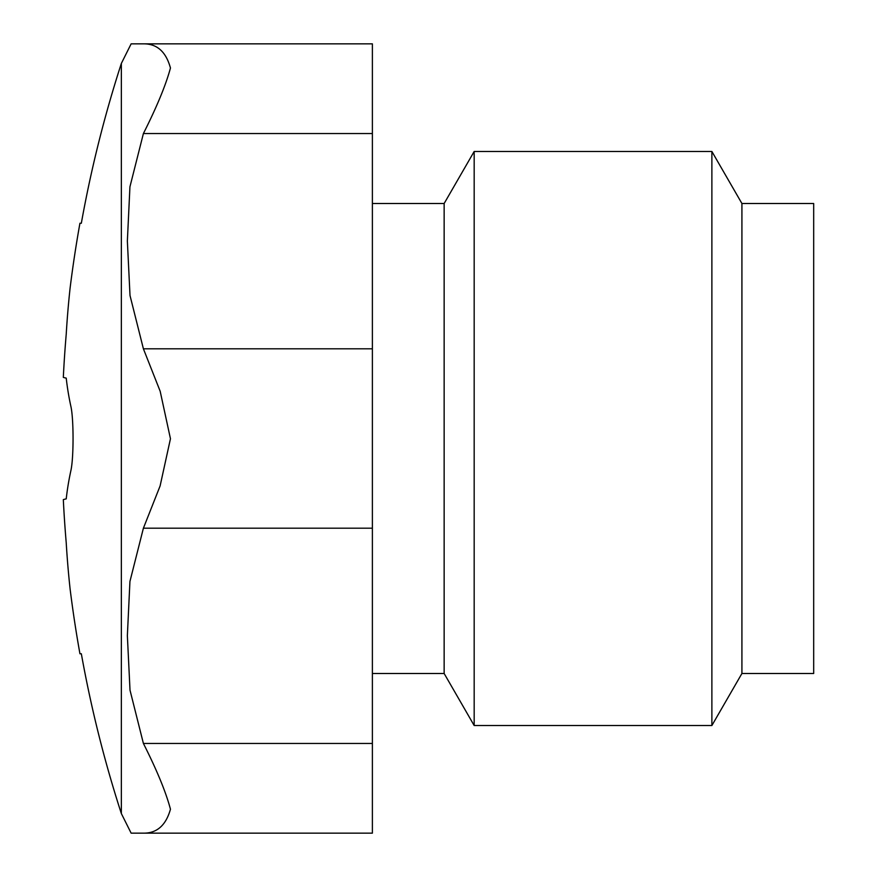 <?xml version="1.0" encoding="UTF-8"?>
<svg xmlns="http://www.w3.org/2000/svg" width="877" height="877" viewBox="0 0 877 877"><rect width="100%" height="100%" fill="white"/><g stroke="black" fill="none" stroke-linecap="round" stroke-linejoin="round"><path stroke-width="1.32" d="M70.84 470.806A1215.533 570.653 0 0 0 66.224 498.881A1215.533 570.653 0 0 1 70.84 470.806C73.789 458.331 73.789 418.647 70.84 406.194A1215.533 570.653 180 0 1 66.224 378.119A1215.533 570.653 180 0 0 70.84 406.194M66.224 498.881A1218.241 21.256 0 0 0 63.319 499.638A1218.241 1218.054 0 0 0 66.224 542.797A1215.533 1073.251 0 0 0 70.094 588.895A1219.304 1219.304 0 0 0 79.939 653.76L81.331 653.76A1217.923 1217.923 0 0 0 121.344 813.549L131.133 833.15L121.344 813.549L121.344 63.451A1217.923 1217.923 0 0 0 81.331 223.24L79.939 223.24A1219.304 1219.304 0 0 0 70.094 288.105A1215.533 1073.251 180 0 0 66.224 334.203A1218.241 1218.054 180 0 0 63.319 377.362A1218.241 21.256 180 0 0 66.224 378.119M121.344 63.451L131.133 43.85L143.4 43.85L131.133 43.85L121.344 63.451M131.133 833.15L143.4 833.15C156.895 833.314 165.917 825.334 170.456 809.241C166.005 792.315 156.994 770.379 143.4 743.455L130.015 690.199L127.362 635.693L129.939 581.44L143.4 528.195L160.107 485.935L170.456 438.741L160.184 391.285L143.4 348.805L130.015 295.549L127.362 241.043L129.939 186.79L143.4 133.545C156.895 106.742 165.917 84.894 170.456 68C166.005 51.743 156.994 43.697 143.4 43.85L372.385 43.85L372.385 833.15L131.133 833.15M372.385 203.508L444.146 203.508L444.146 673.492L474.172 725.52L711.883 725.52L711.883 151.48L474.172 151.48L474.172 725.52M711.883 151.48L741.92 203.508L741.92 673.492L711.883 725.52M741.92 203.508L813.681 203.508L813.681 673.492L741.92 673.492M143.4 833.15L372.385 833.15M143.4 348.805L372.385 348.805M143.4 133.545L372.385 133.545M143.4 743.455L372.385 743.455M143.4 528.195L372.385 528.195M372.385 673.492L444.146 673.492M444.146 203.508L474.172 151.48"/></g></svg>
